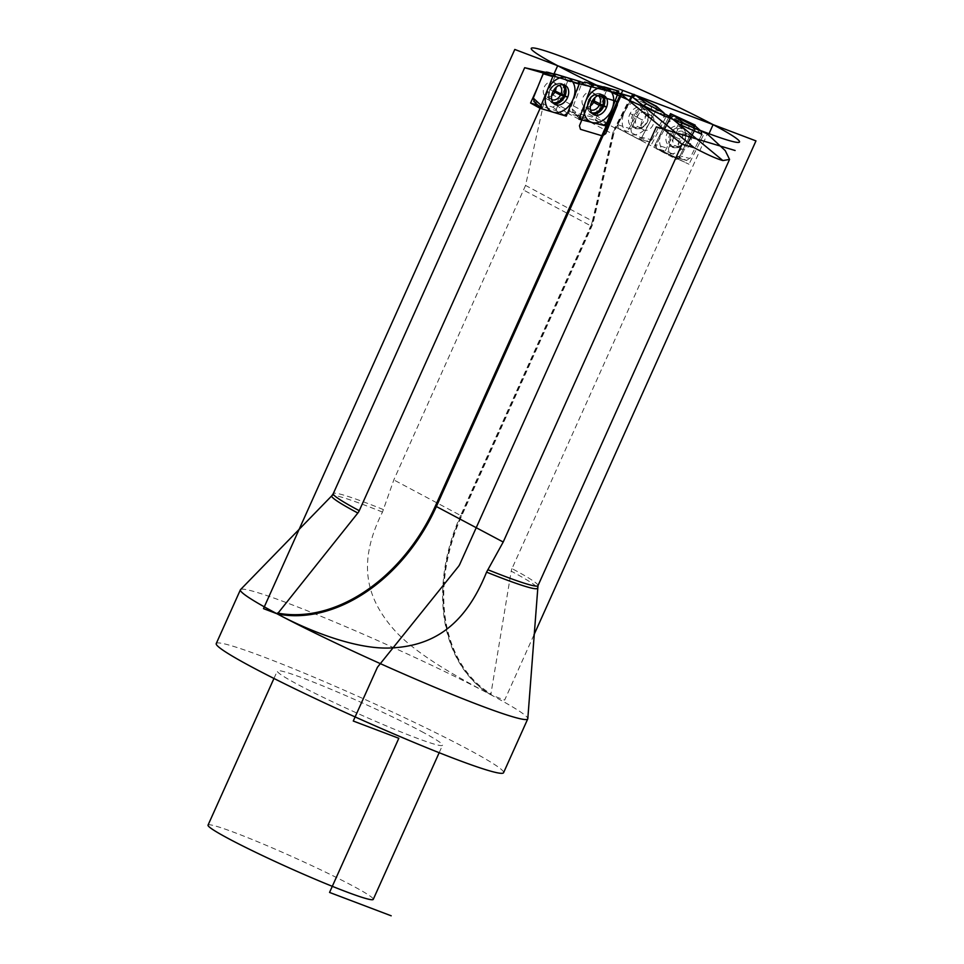 <?xml version="1.0" encoding="UTF-8"?>
<svg xmlns="http://www.w3.org/2000/svg" width="964" height="964" viewBox="0 0 964 964"><rect width="100%" height="100%" fill="white"/><g stroke="black" fill="none" stroke-linecap="round" stroke-linejoin="round"><path stroke-width="0.72" stroke-dasharray="4.82 3.62" d="M537.996 585.654A112.222 7.122 24.2 0 0 511.992 568.615L707.335 133.96M578.774 81.313L555.975 74.638L544.937 97.954L612.586 133.984L592.426 221.045L525.549 185.437L544.937 97.954M525.549 185.437L393.818 479.915L382.491 512.077C356.885 562.868 366.802 597.21 391.601 626.865C413.17 653.086 458.117 677.427 490.784 694.755L511.221 571.182A112.704 7.146 -155.8 0 1 537.358 588.136M537.779 86.977L543.66 73.879M555.975 74.638L554.915 74.373M617.972 92.797L582.798 82.494M581.629 83.832L617.888 93.363M579.352 83.772L524.958 67.781M701.84 134.273L693.875 127.706L700.768 130.899L669.209 116.258L653.845 147.215L664.317 152.782L678.584 123.995M693.875 127.706L678.523 158.662L653.845 147.215L669.197 116.258L653.845 147.215L688.983 164.229L664.317 152.782M664.401 116.15L656.472 109.595L664.545 113.824L632.384 96.978L616.309 127.453L650.845 145.636L626.769 133.02L641.711 104.727M656.472 109.595L640.385 140.057L616.309 127.453L615.803 128.441A18.906 13.701 118 0 0 613.67 134.249L612.586 133.984A19.69 14.279 118 0 1 614.803 127.935L547.178 91.917M511.992 568.615A7.881 5.712 118 0 0 511.221 571.182M665.799 117.307L650.845 145.636M703.262 135.442L688.983 164.229M640.385 140.057L657.653 107.365L640.385 140.057L626.769 133.02M533.936 634.939L504.666 700.081L491.266 695.008A157.506 9.989 -155.8 0 1 527.802 718.698M631.384 96.725L613.791 131.128L592.342 223.756L461.105 515.752A158.747 115.09 -62 0 0 491.266 695.008A157.506 9.989 24.2 0 0 490.784 694.743A157.506 9.989 24.2 0 0 335.978 622.527A157.506 9.989 24.2 0 0 240.542 589.594M565.085 115.511L555.794 110.571L537.912 105.209M553.083 75.963L567.989 80.422L555.794 110.571M567.989 80.422L579.292 83.748M606.609 90.05L595.27 120.307L568.531 113.644L579.87 83.386M604.621 125.284L595.27 120.307M578.99 119.223L568.531 113.644M216.249 643.554A157.506 9.989 24.2 0 1 310.589 675.776A157.506 9.989 24.2 0 1 467.094 748.775A157.506 9.989 -155.8 0 1 503.582 772.694M421.545 731.495A90.568 5.748 -155.8 0 1 442.524 745.256A90.568 5.748 -155.8 0 1 388.275 726.723A90.568 5.748 -155.8 0 1 298.286 684.753A90.568 5.748 24.2 0 1 277.307 671.004A90.568 5.748 24.2 0 1 331.556 689.525A90.568 5.748 24.2 0 1 421.545 731.495M208.031 825.136A90.568 5.748 24.2 0 1 262.28 843.657A90.568 5.748 24.2 0 1 352.27 885.627A90.568 5.748 -155.8 0 1 373.249 899.388M632.348 97.063L616.309 127.453L632.396 96.978L617.767 124.693L632.348 97.063L634.758 98.943M618.31 128.501L617.767 124.693L618.31 128.501L638.385 139.009L618.31 128.501L631.456 132.743L648.772 141.78L638.385 139.009L641.843 137.31L638.385 139.009L648.423 141.636L651.881 139.925L641.843 137.31L656.436 109.667L641.843 137.31M655.881 105.859L656.436 109.667L655.881 105.859M645.675 112.607A8.074 5.856 -62 0 0 636.698 117.018L630.143 113.535A10.833 7.857 118 0 0 632.01 126.742A10.833 7.857 118 0 0 644.048 120.825A10.833 7.857 118 0 0 642.193 107.619A10.833 7.857 118 0 0 630.143 113.535L642.373 120.042A8.074 5.856 118 0 0 643.759 129.875A8.074 5.856 118 0 0 652.749 125.465A8.074 5.856 118 0 0 651.351 115.632A8.074 5.856 118 0 0 642.373 120.042L636.698 117.018A8.074 5.856 118 0 0 638.096 126.85A8.074 5.856 118 0 0 647.073 122.452A8.074 5.856 -62 0 0 645.675 112.607L651.351 115.632M651.881 139.925L664.244 116.487M643.277 105.51L630.914 128.935L631.456 132.743M533.803 101.389L552.818 107.173L556.168 104.956L566.025 80.59L565 77.06L546.48 71.505L556.156 74.336M543.13 73.734L546.48 71.505M551.661 95.713A8.074 5.856 -62 0 1 545.853 96.46A8.074 5.856 -62 0 1 543.997 87.64A8.074 5.856 -62 0 1 553.444 82.217A8.074 5.856 -62 0 1 556.059 87.459M551.697 99.569A8.074 5.856 -62 0 1 551.529 99.485A8.074 5.856 -62 0 1 549.661 90.664A8.074 5.856 118 0 1 559.12 85.242L553.444 82.217M579.328 118.307L572.58 111.981L573.315 112.39L572.182 108.932L581.593 83.892M581.208 119.777L573.315 112.39L592.161 117.078L603.512 125.332M603.536 86.736L604.669 90.194L595.475 114.74L592.161 117.078M590.438 105.932A8.074 5.856 -62 0 1 584.63 106.691A8.074 5.856 -62 0 1 582.666 98.123A8.074 5.856 -62 0 1 592.221 92.436A8.074 5.856 -62 0 1 594.836 97.677M590.474 109.788A8.074 5.856 -62 0 1 590.305 109.703A8.074 5.856 -62 0 1 588.341 101.148A8.074 5.856 118 0 1 597.897 95.46L592.221 92.436M655.231 144.419L669.112 116.439L655.231 144.419L655.906 148.167L655.231 144.419L668.365 148.564L669.028 152.312L655.906 148.167L676.463 157.71L655.906 148.167M701.672 134.707L693.791 127.887L693.116 124.139L693.791 127.887L679.909 155.867L676.463 157.71L686.681 160.47M683.09 131.574A8.074 5.856 -62 0 0 673.981 136.237L667.389 132.851A10.833 7.857 118 0 0 669.426 145.709A10.833 7.857 118 0 0 681.632 139.455A10.833 7.857 118 0 0 679.596 126.597A10.833 7.857 118 0 0 667.389 132.851L679.656 139.262A8.074 5.856 118 0 0 681.174 148.854A8.074 5.856 118 0 0 690.284 144.19A8.074 5.856 118 0 0 688.766 134.599A8.074 5.856 118 0 0 679.656 139.262L673.981 136.237A8.074 5.856 118 0 0 675.499 145.829A8.074 5.856 118 0 0 684.609 141.166A8.074 5.856 -62 0 0 683.09 131.574L688.766 134.599M701.587 134.876L689.85 158.53L679.909 155.867L676.463 157.71L686.681 160.482M669.028 152.312L686.416 160.373L689.85 158.53M668.365 148.564L680.09 124.91L679.391 124.368M621.093 94.171L435.921 506.208A158.747 115.09 -62 0 1 276.897 613.719M678.523 158.662L694.899 125.633L678.523 158.662L653.845 147.215M649.134 123.488A18.75 13.592 -62 0 1 628.347 133.755A18.75 13.592 -62 0 1 625.058 110.872A18.75 13.592 -62 0 1 645.844 100.605A18.75 13.592 -62 0 1 649.134 123.488M553.179 91.219L549.649 89.339L553.577 90.52M591.956 101.437L588.426 99.557L592.462 100.569M686.85 141.877A18.75 13.592 -62 0 1 666.184 152.939A18.75 13.592 -62 0 1 662.172 130.429A18.75 13.592 -62 0 1 682.837 119.367A18.75 13.592 -62 0 1 686.85 141.877M693.791 127.887L679.909 155.867M688.055 142.72L680.138 157.698L676.68 159.409L656.617 148.902L656.062 145.094L664.232 129.61M383.431 509.594A112.222 7.122 24.2 0 0 333.267 493.652M630.866 96.569L614.803 127.935L615.803 128.441M613.67 134.249L593.511 221.31A20.473 14.846 -62 0 1 591.812 226.311L461.648 515.957A157.951 114.523 118 0 0 491.399 694.164M631.962 96.87L616.309 127.453M593.511 221.31L592.426 221.045A19.69 14.279 -62 0 1 590.799 225.853L523.982 190.282M591.812 226.311L590.799 225.853L460.635 515.499L393.818 479.915M461.648 515.957L460.635 515.499A158.747 115.09 118 0 0 490.784 694.743M382.491 512.077A112.704 7.146 24.2 0 0 331.821 495.761M664.208 116.572L656.436 109.667M630.914 128.935L617.767 124.693M633.975 115.572A10.255 7.435 -62 0 1 645.35 109.956A10.255 7.435 -62 0 1 647.145 122.476C649.941 117.102 649.158 112.607 644.808 109.016A10.833 7.857 -62 0 1 646.663 122.223A10.833 7.857 118 0 1 634.625 128.128C642.964 129.875 641.108 127.489 643.916 126.513L647.145 122.476A10.255 7.435 118 0 1 635.77 128.091A10.255 7.435 118 0 1 633.975 115.572M642.193 107.619L644.808 109.016A10.833 7.857 -62 0 0 632.758 114.933A10.833 7.857 118 0 0 634.625 128.128L632.01 126.742M565 77.06L578.051 80.904M534.309 101.63L542.166 108.92M552.818 107.173L564.073 115.487M556.168 104.956L567.422 113.258M566.025 80.59L579.075 84.434M562.422 84.663A10.255 7.435 118 0 0 549.468 90.917C551.589 84.94 555.975 82.627 562.59 83.964A10.833 7.857 118 0 0 549.902 91.243A10.833 7.857 -62 0 0 552.408 103.076C546.311 97.135 549.323 97.34 548.564 94.46L549.456 90.917A10.255 7.435 -62 0 0 552.902 102.546M553.806 103.606A10.833 7.857 -62 0 1 552.408 103.076L555.023 104.474M563.807 84.832A10.833 7.857 118 0 0 562.59 83.964L565.205 85.35M581.376 84.386L590.956 87.278M572.182 108.932L580.075 116.319M595.475 114.74L606.826 122.982M604.669 90.194L617.707 93.942M601.199 94.882A10.255 7.435 118 0 0 588.112 101.461C590.438 95.159 594.86 92.737 601.367 94.183A10.833 7.857 118 0 0 588.546 101.81A10.833 7.857 -62 0 0 591.185 113.294C585.088 107.353 588.1 107.558 587.341 104.678L588.1 101.473A10.255 7.435 -62 0 0 591.679 112.764M592.583 113.824A10.833 7.857 -62 0 1 591.185 113.294L593.8 114.692M602.584 95.05A10.833 7.857 118 0 0 601.367 94.183L603.982 95.569M673.872 120.114L669.112 116.439M671.221 134.864A10.255 7.435 -62 0 1 682.524 128.815A10.255 7.435 -62 0 1 684.717 141.13C687.368 136.032 686.525 131.646 682.223 127.983A10.833 7.857 -62 0 1 684.259 140.852A10.833 7.857 118 0 1 672.041 147.106C680.367 148.854 678.523 146.456 681.331 145.492L684.717 141.13A10.255 7.435 118 0 1 673.414 147.179A10.255 7.435 118 0 1 671.221 134.864M679.596 126.597L682.223 127.983A10.833 7.857 -62 0 0 670.004 134.237A10.833 7.857 118 0 0 672.041 147.106L669.426 145.709M439.174 752.703L442.524 745.256M273.957 678.451L277.307 671.004M638.096 126.85L643.759 129.875M551.529 99.485L545.853 96.46M590.305 109.703L584.63 106.691M675.499 145.829L681.174 148.854"/><path stroke-width="1.45" d="M694.104 147.697L632.396 96.978L620.539 94.026L435.379 506.004L503.208 542.033L682.006 144.214L694.104 147.697C707.142 154.602 716.746 158.891 722.892 160.566L729.555 159.409L725.253 150.637L707.335 133.96L700.768 130.899L708.636 134.55L713.095 124.645A114.198 7.242 24.2 0 0 565.964 58.214A114.198 7.242 24.2 0 0 557.674 65.709L635.457 95.207L632.709 94.159L631.384 96.725M503.208 542.033L486.567 572.134C464.166 627.901 431.041 645.784 391.89 647.904C357.596 650.073 310.01 631.444 277.367 613.972L357.837 513.017A7.881 5.712 -62 0 0 359.259 510.691L540.105 108.305L530.574 103.015L537.779 86.977M543.66 73.879L543.961 73.228L553.083 75.963M524.693 67.685L333.267 493.652A112.222 7.122 24.2 0 0 359.259 510.691M555.975 74.638L524.958 67.781L543.961 73.228M682.006 144.214L621.527 94.52L436.403 506.462A158.747 115.09 -62 0 1 277.367 613.972A157.506 9.989 -155.8 0 1 276.897 613.719L263.497 608.633L514.8 49.453L622.792 90.399L621.093 94.171M617.888 93.363L621.527 94.52M631.962 96.87L617.972 92.797M582.798 82.494L578.774 81.313M581.629 83.832L591.173 86.712L579.352 83.772L566.266 116.138L540.105 108.305M701.84 134.273L678.584 123.995L669.197 116.258L664.545 113.824L669.197 116.258L722.892 160.566M641.843 104.751L664.401 116.15M487.832 569.712A112.222 7.122 24.2 0 0 537.996 585.654L527.802 718.698A157.506 9.989 -155.8 0 1 527.742 718.927A157.506 9.989 -155.8 0 1 433.74 686.85A157.506 9.989 -155.8 0 1 277.367 613.972M357.837 513.017A112.704 7.146 24.2 0 1 331.821 495.761L240.542 589.594A157.506 9.989 24.2 0 0 240.41 589.787A157.506 9.989 24.2 0 0 276.897 613.719M617.912 93.375L605.741 125.886L578.99 119.223L591.173 86.712M566.266 116.138L580.244 81.554L553.963 73.686L539.985 108.269L566.266 116.138L539.985 108.269L553.963 73.686L580.244 81.554L566.266 116.138L565.085 115.511M537.912 105.209L530.574 103.015M579.292 83.748L553.095 75.903L557.674 65.709A114.198 7.242 24.2 0 0 704.804 132.14A114.198 7.242 24.2 0 0 713.095 124.645L635.734 95.303L755.969 140.901L533.936 634.939M605.741 125.886L618.792 91.05L592.041 84.386L578.99 119.223L605.741 125.886L578.99 119.223L592.041 84.386L618.792 91.05L605.741 125.886L604.621 125.284M527.742 718.927L503.582 772.694A157.506 9.989 -155.8 0 1 409.242 740.473A157.506 9.989 -155.8 0 1 252.725 667.486A157.506 9.989 24.2 0 1 216.249 643.554L240.41 589.787M439.174 752.703L373.249 899.388A90.568 5.748 -155.8 0 1 319.012 880.855A90.568 5.748 -155.8 0 1 229.01 838.885A90.568 5.748 24.2 0 1 208.031 825.136L273.957 678.451M635.818 95.352L656.388 106.245L635.818 95.352L632.348 97.063L635.818 95.352L646.699 103.871L663.666 112.752L655.881 105.859M664.208 116.572L664.003 112.981M646.699 103.871L643.241 105.582M578.051 80.904L556.156 74.336L552.806 76.566L541.141 105.389L542.166 108.92L564.073 115.487L567.422 113.258L579.075 84.434L578.051 80.904L556.156 74.336L552.806 76.566L541.141 105.389L542.166 108.92L564.073 115.487L567.422 113.258L579.075 84.434L578.051 80.904M541.503 108.558L542.166 108.92M556.059 87.459A8.074 5.856 -62 0 1 555.312 91.038L567.7 97.183A10.833 7.857 -62 0 1 555.023 104.474A10.833 7.857 -62 0 1 552.517 92.64A10.833 7.857 -62 0 1 565.205 85.35A10.833 7.857 -62 0 1 567.7 97.183L560.108 94.906L553.179 91.219M552.806 76.566L543.13 73.734L533.285 98.099L541.141 105.389M533.803 101.389L541.334 108.378M534.309 101.63L533.285 98.099M553.577 90.52L555.312 91.038A8.074 5.856 -62 0 1 551.661 95.713M559.277 85.326A8.074 5.856 118 0 1 560.988 94.062A8.074 5.856 -62 0 1 551.697 99.569M581.376 84.386L584.69 82.048L616.562 90.495L594.27 84.94L590.956 87.278L580.075 116.319L581.208 119.777L603.512 125.332L606.826 122.982L617.707 93.942L616.562 90.495L594.27 84.94L590.956 87.278L580.075 116.319L581.208 119.777L603.512 125.332L606.826 122.982L617.707 93.942L616.623 90.508L603.693 86.784M580.461 119.379L581.208 119.777M594.836 97.677A8.074 5.856 -62 0 1 594.186 100.991L606.621 107.052A10.833 7.857 -62 0 1 593.8 114.692A10.833 7.857 -62 0 1 591.161 103.208A10.833 7.857 -62 0 1 603.982 95.569A10.833 7.857 -62 0 1 606.621 107.052L598.885 105.136L591.956 101.437M592.462 100.569L594.186 100.991A8.074 5.856 -62 0 1 590.438 105.932M598.054 95.544A8.074 5.856 118 0 1 599.861 104.016A8.074 5.856 -62 0 1 590.474 109.788M672.559 114.596L693.706 124.573L672.559 114.596L669.112 116.439L672.559 114.596L683.536 123.067L700.912 131.14L693.116 124.139M701.587 134.876L701.334 131.405M683.536 123.067L680.09 124.91M391.191 915.8L329.555 892.435L398.819 738.291L353.27 721.024L377.43 667.257L458.382 566.567A7.881 5.712 -62 0 0 459.804 564.241L656.339 126.911L735.122 150.505M632.396 96.978L633.806 94.303L657.653 107.365L633.806 94.303L632.396 96.978L579.352 83.772M670.498 113.644L695.177 125.091L694.899 125.633L695.177 125.091L670.498 113.644L669.197 116.258L670.498 113.644M546.974 90.978A18.75 13.592 118 0 0 553.119 112.21A18.75 13.592 118 0 0 573.255 98.846A18.75 13.592 118 0 0 567.097 77.614A18.75 13.592 118 0 0 546.974 90.978M585.51 101.798A18.75 13.592 118 0 0 592.366 122.549A18.75 13.592 118 0 0 612.261 108.462A18.75 13.592 118 0 0 605.416 87.712A18.75 13.592 118 0 0 585.51 101.798M591.101 96.954L594.451 94.737L616.358 101.292L617.382 104.835L605.729 133.659L602.38 135.888L580.473 129.321L579.448 125.79L591.101 96.954M664.232 129.61L670.655 117.451L674.113 115.752L694.188 126.26L694.731 130.068L688.055 142.72M537.358 588.136A112.704 7.146 -155.8 0 1 486.567 572.134M435.379 506.004A157.951 114.523 -62 0 1 277.439 613.032M642.855 105.281L634.758 98.943M552.902 102.546A10.255 7.435 -62 0 0 563.832 95.219A10.255 7.435 118 0 0 562.422 84.663M563.807 84.832A10.833 7.857 118 0 1 565.085 95.797A10.833 7.857 -62 0 1 553.806 103.606M584.69 82.048L594.27 84.94M591.679 112.764A10.255 7.435 -62 0 0 602.741 105.112A10.255 7.435 118 0 0 601.199 94.882M602.584 95.05A10.833 7.857 118 0 1 603.994 105.666A10.833 7.857 -62 0 1 592.583 113.824M679.391 124.368L673.872 120.114M537.996 585.654L729.555 159.409M331.821 495.761L333.267 493.652M663.907 112.909L656.219 106.088M579.328 118.307L580.292 119.211M701.214 131.309L693.538 124.416"/></g></svg>
